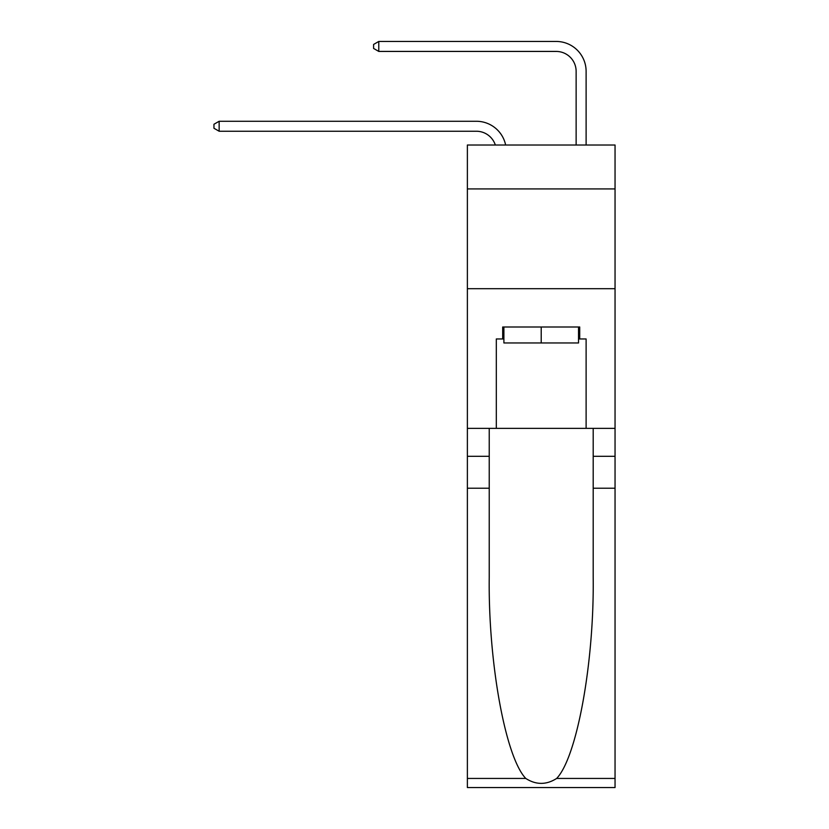 <?xml version="1.0" encoding="UTF-8"?>
<svg xmlns="http://www.w3.org/2000/svg" width="829" height="829" viewBox="0 0 829 829"><rect width="100%" height="100%" fill="white"/><g stroke="black" fill="none" stroke-linecap="round" stroke-linejoin="round"><path stroke-width="1.24" d="M615.045 188.919L615.045 145.013L467.38 145.013L467.38 188.919L615.045 188.919L615.045 428.365L586.113 428.365L586.113 338.968L579.72 338.968L579.72 326.999L502.695 326.999L502.695 338.968L503.897 338.968M467.38 488.229L489.234 488.229L489.234 577.222C488.167 662.278 505.421 757.291 525.773 778.441C536.052 785.011 546.352 785.011 556.653 778.441L615.045 778.441L615.045 787.55L467.38 787.55L467.38 188.919M476.364 131.241A19.958 19.958 -34.2 0 1 495.327 145.013A19.958 19.958 -36.4 0 0 476.364 131.241L219.146 131.241L213.955 128.257L213.955 124.257L219.146 121.272L476.364 121.272A29.927 29.927 145.8 0 1 505.649 145.013M576.134 145.013L576.134 71.377A19.958 19.958 140 0 0 556.176 51.429L378.78 51.429L373.589 48.434L373.589 44.445L378.78 41.45L556.176 41.45A29.927 29.927 44.8 0 1 586.113 71.377L586.113 145.013M578.528 326.999L578.528 342.968L503.897 342.968L503.897 326.999M541.213 326.999L541.213 342.968M556.653 778.441C576.994 757.291 594.258 662.278 593.191 577.222L593.191 428.365M593.191 488.229L615.045 488.229L615.045 428.365M489.234 428.365L489.234 488.229M615.045 778.441L615.045 488.229M467.38 428.365L496.312 428.365L496.312 338.968L502.695 338.968M467.38 288.689L615.045 288.689M496.312 428.365L586.113 428.365M578.528 338.968L579.72 338.968M219.146 121.272L476.364 121.272L219.146 121.272L476.364 121.272L219.146 121.272L219.146 131.241M576.134 71.377A19.958 19.958 -135.2 0 0 556.176 51.429A19.958 19.958 -135.2 0 1 576.134 71.377A19.958 19.958 -135.2 0 0 556.176 51.429A19.958 19.958 -135.2 0 1 576.134 71.377A19.958 19.958 -135.2 0 0 556.176 51.429M378.78 41.45L378.78 51.429M593.191 456.302L615.045 456.302M489.234 456.302L467.38 456.302M467.38 778.441L525.773 778.441"/></g></svg>
